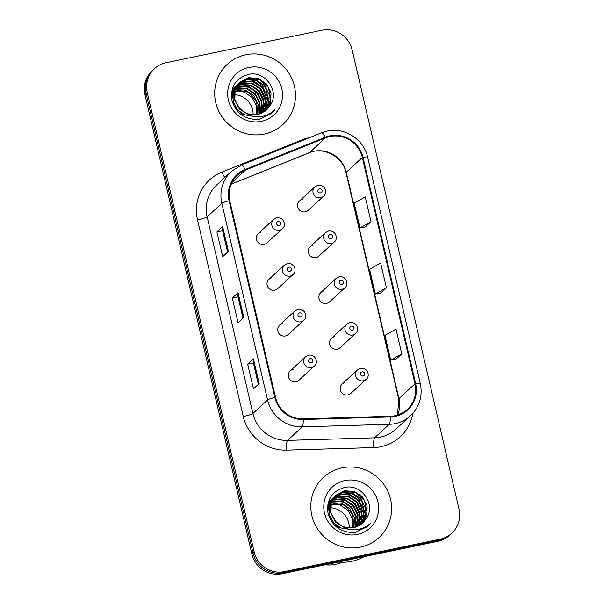 <?xml version="1.0" encoding="UTF-8"?>
<svg xmlns="http://www.w3.org/2000/svg" width="604" height="604" viewBox="0 0 604 604"><rect width="100%" height="100%" fill="white"/><g stroke="black" fill="none" stroke-linecap="round" stroke-linejoin="round"><path stroke-width="0.91" d="M271.876 277.787A6.402 6.236 47.4 0 0 267.761 286.832A6.402 6.236 47.4 0 0 277.659 288.689L293.008 274.563A6.402 6.236 -132.6 0 1 283.11 272.698A6.402 6.236 -132.6 0 1 284.333 265.141L268.984 279.267M282.529 323.555A6.402 6.236 47.4 0 0 278.414 332.6A6.402 6.236 47.4 0 0 288.304 334.457L303.653 320.331A6.402 6.236 -132.6 0 1 293.763 318.467A6.402 6.236 -132.6 0 1 294.978 310.909L279.629 325.035M293.182 369.323A6.402 6.236 47.4 0 0 289.059 378.368A6.402 6.236 47.4 0 0 298.957 380.226L314.307 366.099A6.402 6.236 -132.6 0 1 304.408 364.235A6.402 6.236 -132.6 0 1 305.632 356.677L290.282 370.803M261.23 232.019A6.402 6.236 47.4 0 0 257.108 241.064A6.402 6.236 47.4 0 0 267.006 242.921L282.355 228.788A6.402 6.236 -132.6 0 1 272.457 226.93A6.402 6.236 -132.6 0 1 273.68 219.365L258.331 233.499M313.099 245.201A6.402 6.236 47.4 0 0 308.984 254.254A6.402 6.236 47.4 0 0 318.882 256.111L334.223 241.977A6.402 6.236 -132.6 0 1 324.333 240.12A6.402 6.236 -132.6 0 1 325.548 232.555L328.538 231.022C336.496 230.041 338.134 239.516 334.223 241.977M323.752 290.969A6.402 6.236 47.4 0 0 319.637 300.022A6.402 6.236 47.4 0 0 329.527 301.879L344.876 287.746A6.402 6.236 -132.6 0 1 334.978 285.888A6.402 6.236 -132.6 0 1 336.202 278.323L339.191 276.791C347.149 275.809 348.78 285.284 344.876 287.746M334.397 336.745A6.402 6.236 47.4 0 0 330.282 345.79A6.402 6.236 47.4 0 0 340.18 347.647L355.529 333.514A6.402 6.236 -132.6 0 1 345.631 331.656A6.402 6.236 -132.6 0 1 346.855 324.091L349.837 322.559C357.794 321.577 359.433 331.052 355.529 333.514M345.05 382.513A6.402 6.236 47.4 0 0 340.935 391.558A6.402 6.236 47.4 0 0 350.833 393.415L366.183 379.289A6.402 6.236 -132.6 0 1 356.284 377.424A6.402 6.236 -132.6 0 1 357.5 369.867L360.49 368.327C368.448 367.345 370.086 376.821 366.183 379.289M302.445 199.433A6.402 6.236 47.4 0 0 298.331 208.486A6.402 6.236 47.4 0 0 308.229 210.343L323.578 196.209A6.402 6.236 -132.6 0 1 313.68 194.352A6.402 6.236 -132.6 0 1 314.903 186.787L317.885 185.254C325.843 184.273 327.481 193.748 323.578 196.209M245.858 54.753A40.989 39.902 47.4 0 0 227.323 64.251A40.989 39.902 47.4 0 0 219.509 112.646A40.989 39.902 47.4 0 0 264.31 134.058A40.989 39.902 47.4 0 0 282.846 124.56A40.989 39.902 47.4 0 0 290.66 76.164A40.989 39.902 47.4 0 0 245.858 54.753A40.989 39.902 47.4 0 0 227.323 64.251A40.989 39.902 47.4 0 0 219.509 112.646A40.989 39.902 47.4 0 0 264.31 134.058A40.989 39.902 47.4 0 0 282.846 124.56A40.989 39.902 47.4 0 0 290.66 76.164A40.989 39.902 47.4 0 0 245.858 54.753M341.985 467.828A40.989 39.902 47.4 0 0 323.45 477.326A40.989 39.902 47.4 0 0 315.635 525.722A40.989 39.902 47.4 0 0 360.437 547.133A40.989 39.902 47.4 0 0 378.972 537.635A40.989 39.902 47.4 0 0 386.786 489.24A40.989 39.902 47.4 0 0 341.985 467.828A40.989 39.902 47.4 0 0 323.45 477.326A40.989 39.902 47.4 0 0 315.635 525.722A40.989 39.902 47.4 0 0 360.437 547.133A40.989 39.902 47.4 0 0 378.972 537.635A40.989 39.902 47.4 0 0 386.786 489.24A40.989 39.902 47.4 0 0 341.985 467.828M329.95 136.504A27.323 26.599 -132.6 0 1 362.325 157.478L415.001 383.842A27.323 26.599 -132.6 0 1 407.285 409.406A27.323 26.599 -132.6 0 1 390.282 416.292L303.238 418.844A27.323 26.599 -132.6 0 1 275.507 397.319L229.746 200.671A27.323 26.599 -132.6 0 1 237.463 175.107A27.323 26.599 -132.6 0 1 245.36 170.124L325.488 137.855A27.323 26.599 -132.6 0 1 329.95 136.504M329.799 135.847A28.011 27.271 47.4 0 0 325.224 137.229L245.096 169.498A28.011 27.271 47.4 0 0 229.09 200.807L274.858 397.462A28.011 27.271 47.4 0 0 303.276 419.516L390.32 416.964A28.011 27.271 47.4 0 0 415.658 383.706L362.981 157.342A28.011 27.271 47.4 0 0 329.799 135.847M154.496 68.645L152.2 70.759A25.617 24.938 47.4 0 0 144.968 94.722L251.86 554.064A25.617 24.938 47.4 0 0 282.211 573.725L437.915 541.297L439.063 540.24A25.617 24.938 47.4 0 0 450.652 534.298A25.617 24.938 47.4 0 1 439.063 540.24L283.359 572.668L439.063 540.24L440.21 539.183A25.617 24.938 47.4 0 0 451.8 533.241A25.617 24.938 47.4 0 0 459.032 509.278L352.14 49.936A25.617 24.938 47.4 0 0 321.789 30.276L166.085 62.703A25.617 24.938 47.4 0 0 154.496 68.645A25.617 24.938 47.4 0 0 147.263 92.608L254.156 551.95A25.617 24.938 47.4 0 0 284.507 571.611L440.21 539.183M251.86 554.064L253.008 553.007A25.617 24.938 47.4 0 0 283.359 572.668A25.617 24.938 47.4 0 1 253.008 553.007L146.115 93.665L253.008 553.007L254.156 551.95M153.348 69.702A25.617 24.938 47.4 0 0 146.115 93.665A25.617 24.938 47.4 0 1 153.348 69.702M396.035 359.131L401.781 353.891L396.013 329.104L384.952 335.333L390.72 360.12L396.096 359.116M365.269 226.945L371.022 221.706L365.254 196.919L354.193 203.148L359.961 227.934L365.337 226.938M380.656 293.038L386.401 287.798L380.633 263.012L369.572 269.241L375.341 294.027L380.716 293.031M228.425 251.407L222.687 256.685L216.919 231.906L222.657 226.621L228.425 251.407M259.184 383.593L253.453 388.87L247.685 364.091L253.423 358.806L259.184 383.593M243.805 317.5L238.067 322.778L232.306 297.998L238.036 292.714L243.805 317.5M232.306 297.998L237.984 296.813M242.974 318.263L237.984 296.791L237.938 292.872A6.833 0.785 -13.1 0 1 238.036 292.714M247.685 364.091L253.363 362.906L253.318 358.965A6.833 0.785 -13.1 0 1 253.423 358.806M216.919 231.906L222.604 230.72M227.595 252.17L222.604 230.698L222.559 226.787A6.833 0.785 -13.1 0 1 222.657 226.621M386.401 287.798L375.341 294.027M371.022 221.706L359.961 227.934M401.781 353.891L390.72 360.12M258.353 384.355L253.363 362.883M437.915 541.297A25.617 24.938 47.4 0 0 449.504 535.355L451.8 533.241M231.551 92.941L232.608 92.722M233.371 91.264L234.428 91.045M235.19 89.588L245.541 90.155L253.756 95.719L258.233 104.545L257.878 114.428M235.673 88.282L237.666 87.769L247.361 88.478L255.583 94.043L260.082 103.005L259.237 114.096M236.232 87.059L239.486 86.085L249.18 86.802L257.402 92.367L261.902 101.321L261.441 111.317L260.528 113.688M236.859 85.919L241.313 84.409L251.007 85.126L259.222 90.683L263.729 99.645L263.269 109.641L261.743 113.197M235.56 86.78L240.86 84.824L250.124 85.391L258.15 90.426L263.518 101.434L261.441 113.325M232.049 89.943L234.556 87.067M237.561 84.847L243.133 82.733L252.827 83.443L261.049 89.007L265.549 97.969L265.088 107.965L262.891 112.638M236.307 85.76L242.68 83.148L252.193 83.797L260.332 89.135L265.45 100.725L262.604 112.782M231.491 93.107L237.085 84.771M237.319 84.583L238.082 84.009M238.316 83.843L244.952 81.057L254.646 81.766L262.868 87.331L267.368 96.293L266.908 106.289L263.978 112.012M231.657 91.846L235.915 85.813M237.1 84.817L244.499 81.472L253.25 81.88L262.468 87.799L267.338 100.06L263.812 112.034M253.333 116.308L244.847 114.919L237.855 110.177L233.053 101.495L233.212 91.778L238.95 83.058M239.139 82.907L246.779 79.381L256.466 80.09L264.688 85.655L269.195 94.617L268.735 104.613L265.013 111.325M254.639 116.549L242.68 114.549L234.141 105.994L232.276 94.307L237.749 84.13M237.961 83.941L246.319 79.796L255.885 80.468L265.518 87.708L269.052 101.306L264.846 111.393M247.572 114.133L239.297 108.984L234.133 98.913L234.76 89.92L240.022 82.038L235.032 90.102L234.873 99.819L239.682 108.501L245.269 112.616C249.346 114.677 253.582 115.273 257.999 114.405L266.726 109.928L270.494 105.043L266.621 110.026M240.022 82.038L248.599 77.705L258.293 78.414L266.507 83.979L271.015 92.941L270.554 102.929L265.987 110.57M239.667 82.37L248.146 78.12L259.743 79.615L268.312 87.55L270.932 98.988L266.591 109.807M235.386 89.868L248.652 92.246L256.715 101.6L257.523 114.496M237.213 88.184L247.127 88.977L255.462 94.873L259.773 104.19L258.905 114.186M239.033 86.508L248.856 87.255L257.077 92.925L261.487 101.933L260.203 113.801M270.494 105.043C279.886 90.947 265.073 70.819 249.165 74.254C235.93 77.825 230.184 86.531 231.913 100.377C236.096 113.499 245.096 119.841 258.905 119.426L271.687 113.341L274.888 109.724C270.471 113.96 265.216 116.3 259.131 116.746C253.997 117.025 249.377 115.643 245.269 112.616M248.818 67.467A27.844 27.104 47.4 0 0 228.365 99.97A27.844 27.104 47.4 0 0 261.351 121.344A27.844 27.104 47.4 0 0 281.804 88.841A27.844 27.104 47.4 0 0 248.818 67.467M232.978 92.661L234.11 92.525M234.503 92.495L234.948 92.472L234.964 91.317M234.714 91.347L236.315 91.212L234.948 92.472M233.567 91.536L234.337 91.4M234.797 90.985L244.114 91.974L251.936 97.395L256.224 105.451L256.428 114.662M253.106 114.768A19.305 18.792 47.4 0 0 234.307 94.685M274.888 109.724L271.332 113.665M256.247 83.035L262.189 87.98L265.949 93.529M252.615 86.395L258.542 91.34L262.31 96.882M250.796 88.071L256.723 93.016L260.483 98.558M260.694 86.01L263.223 88.728M257.123 89.43L259.516 92.004M255.288 91.098L257.704 93.688M234.971 90.955L234.986 90.268M338.127 562.082A46.108 44.892 47.4 0 0 351.551 561.335A46.108 44.892 47.4 0 0 364.061 556.677M325.02 564.808A36.293 35.334 47.4 0 0 335.854 564.249A36.293 35.334 47.4 0 0 342.219 562.279M327.67 506.016L328.735 505.797M329.497 504.34L330.554 504.121M331.317 502.656L341.668 503.23L349.882 508.794L354.359 517.62L354.004 527.503M331.8 501.358L333.793 500.837L343.487 501.554L351.709 507.118L356.209 516.08L355.363 527.171M332.359 500.135L335.613 499.161L345.307 499.878L353.529 505.442L358.029 514.397L357.568 524.393L356.654 526.764M332.985 498.995L337.44 497.485L347.126 498.194L355.348 503.759L359.856 512.721L359.395 522.717L357.87 526.273M331.687 499.855L336.987 497.9L346.251 498.466L354.276 503.502L359.637 514.51L357.568 526.401M328.176 503.019L330.682 500.142M333.687 497.923L339.259 495.809L348.953 496.518L357.168 502.083L361.675 511.044L361.215 521.041L359.018 525.714M332.434 498.836L338.806 496.224L348.319 496.873L356.458 502.211L361.577 513.8L358.731 525.857M327.617 506.182L333.212 497.847M333.446 497.658L334.208 497.084M334.442 496.918L341.079 494.132L350.773 494.842L358.995 500.406L363.495 509.368L363.034 519.365L360.105 525.087M327.783 504.921L332.041 498.889M333.227 497.892L340.626 494.548L349.369 494.955L358.587 500.875L363.465 513.136L359.939 525.11M349.459 529.383L340.973 527.994L333.982 523.253L329.18 514.57L329.339 504.853L335.077 496.133M335.265 495.982L342.898 492.456L352.593 493.166L360.815 498.73L365.314 507.692L364.854 517.688L361.132 524.4M350.765 529.625L338.806 527.624L330.267 519.07L328.402 507.383L333.869 497.205M334.08 497.016L342.445 492.872L352.011 493.544L361.645 500.784L365.178 514.381L360.973 524.468M335.688 495.529L331.158 503.177L331 512.894L335.809 521.569L341.396 525.691C345.465 527.753 349.708 528.349 354.125 527.481L362.853 523.004L366.62 518.119L362.747 523.094M336.149 495.114L344.725 490.773L354.42 491.49L362.634 497.054L367.141 506.016L366.681 516.005L362.113 523.645M343.699 527.209L335.424 522.06L330.26 511.988L330.886 502.996L335.696 495.537M335.794 495.446L344.265 491.195L355.869 492.69L364.431 500.625L367.058 512.064L362.717 522.883M331.513 502.936L344.778 505.321L352.842 514.676L353.65 527.571M333.34 501.26L343.253 502.052L351.588 507.949L355.899 517.266L355.031 527.262M335.16 499.576L344.982 500.331L353.204 506.001L357.613 515.008L356.33 526.877M366.62 518.119C376.013 504.015 361.2 483.895 345.284 487.33C332.057 490.901 326.311 499.606 328.04 513.453C332.223 526.567 341.215 532.917 355.031 532.501L367.813 526.416L371.015 522.8C366.598 527.035 361.343 529.376 355.25 529.821C350.124 530.101 345.503 528.719 341.396 525.691M344.944 480.542A27.844 27.104 47.4 0 0 324.491 513.045A27.844 27.104 47.4 0 0 357.477 534.419A27.844 27.104 47.4 0 0 377.93 501.916A27.844 27.104 47.4 0 0 344.944 480.542M329.097 505.737L330.237 505.601M330.63 505.571L331.075 505.548L331.09 504.393M330.841 504.423L332.442 504.287L331.075 505.548M329.693 504.612L330.464 504.476M330.924 504.061L340.241 505.05L348.063 510.471L352.351 518.526L352.555 527.737M349.233 527.843A19.305 18.792 47.4 0 0 330.433 507.76M371.015 522.8L367.459 526.733M352.366 496.103L358.315 501.056L362.075 506.605M348.742 499.47L354.669 504.416L358.436 509.957M346.923 501.146L352.849 506.092L356.609 511.633M356.821 499.085L359.35 501.803M353.242 502.505L355.643 505.08M351.415 504.174L353.831 506.764M331.098 504.03L331.105 503.343M362.325 157.478L346.258 172.276A27.323 26.599 47.4 0 0 313.884 151.294A27.323 26.599 47.4 0 0 309.422 152.646L231.098 184.19M412.804 413.4A42.695 41.563 -132.6 0 1 380.89 446.726A42.695 41.563 -132.6 0 1 373.634 447.579L286.583 450.139A42.695 41.563 -132.6 0 1 243.261 416.511L197.5 219.856A42.695 41.563 -132.6 0 1 221.894 172.125L302.023 139.856A42.695 41.563 -132.6 0 1 309.467 137.652M390.32 416.964A8.539 1.487 88.3 0 1 389.286 424.302L374.593 437.832A34.156 33.25 47.4 0 0 380.407 437.145A34.156 33.25 47.4 0 0 395.846 429.225L410.539 415.703A34.156 33.25 -132.6 0 1 389.286 424.302L302.242 426.854A34.156 33.25 -132.6 0 1 267.58 399.954L221.819 203.306A8.539 0.982 -13.1 0 1 229.09 200.807M415.658 383.706A8.539 0.982 -13.1 0 1 420.301 383.517L367.625 157.153C363.97 139.448 344.665 126.968 327.217 131.068L321.585 132.774A8.539 1.827 68.1 0 1 325.224 137.229M274.858 397.462A8.539 0.982 166.9 0 0 267.58 399.954L252.887 413.483A34.156 33.25 47.4 0 0 287.549 440.384L374.593 437.832A8.539 1.487 -91.7 0 0 373.634 447.579M303.276 419.516A8.539 1.487 88.3 0 1 302.242 426.854L287.549 440.384A8.539 1.487 -91.7 0 0 286.583 450.139M241.328 165.118A8.539 1.827 68.1 0 1 241.457 165.043A8.539 1.827 68.1 0 1 245.096 169.498M197.5 219.856A8.539 0.982 -13.1 0 0 207.127 216.828L221.819 203.306A34.156 33.25 -132.6 0 1 231.46 171.355L216.776 184.877A34.156 33.25 47.4 0 0 207.127 216.828L252.887 413.483A8.539 0.982 -13.1 0 1 243.261 416.511M367.625 157.153A8.539 0.982 166.9 0 0 362.981 157.342M147.263 92.608L144.968 94.722M284.507 571.611L282.211 573.725M221.894 172.125A8.539 1.827 -111.9 0 0 224.801 177.485M302.023 139.856A8.539 1.827 -111.9 0 0 302.317 140.536M397.621 415.031A27.323 26.599 47.4 0 0 398.942 398.64L346.258 172.276A15.372 1.767 -13.1 0 0 346.039 172.684C342.876 156.519 323.336 146.357 309.195 152.797A15.372 3.292 -111.9 0 0 309.422 152.646L325.488 137.855M415.001 383.842L398.942 398.64A15.372 1.767 -13.1 0 0 398.723 399.048L346.039 172.684M245.36 170.124L231.845 182.567M243.691 317.598L237.938 292.872M228.312 251.513L222.559 226.787M259.071 383.691L253.318 358.965M319.478 188.773A2.137 2.076 47.4 0 0 317.908 191.264A2.137 2.076 47.4 0 0 320.437 192.903A2.137 2.076 47.4 0 0 322.007 190.411A2.137 2.076 47.4 0 0 319.478 188.773M279.214 225.488A2.137 2.076 47.4 0 0 280.784 222.989A2.137 2.076 47.4 0 0 278.255 221.351A2.137 2.076 47.4 0 0 276.685 223.85A2.137 2.076 47.4 0 0 279.214 225.488M330.124 234.541A2.137 2.076 47.4 0 0 328.561 237.032A2.137 2.076 47.4 0 0 331.09 238.671A2.137 2.076 47.4 0 0 332.653 236.179A2.137 2.076 47.4 0 0 330.124 234.541M340.777 280.309A2.137 2.076 47.4 0 0 339.206 282.8A2.137 2.076 47.4 0 0 341.736 284.439A2.137 2.076 47.4 0 0 343.306 281.947A2.137 2.076 47.4 0 0 340.777 280.309M351.43 326.077A2.137 2.076 47.4 0 0 349.859 328.576A2.137 2.076 47.4 0 0 352.389 330.214A2.137 2.076 47.4 0 0 353.959 327.723A2.137 2.076 47.4 0 0 351.43 326.077M362.075 371.853A2.137 2.076 47.4 0 0 360.512 374.344A2.137 2.076 47.4 0 0 363.042 375.982A2.137 2.076 47.4 0 0 364.605 373.491A2.137 2.076 47.4 0 0 362.075 371.853M289.867 271.256A2.137 2.076 47.4 0 0 291.43 268.765A2.137 2.076 47.4 0 0 288.901 267.127A2.137 2.076 47.4 0 0 287.338 269.618A2.137 2.076 47.4 0 0 289.867 271.256M300.513 317.024A2.137 2.076 47.4 0 0 302.083 314.533A2.137 2.076 47.4 0 0 299.554 312.895A2.137 2.076 47.4 0 0 297.983 315.386A2.137 2.076 47.4 0 0 300.513 317.024M311.166 362.793A2.137 2.076 47.4 0 0 312.736 360.301A2.137 2.076 47.4 0 0 310.207 358.663A2.137 2.076 47.4 0 0 308.636 361.154A2.137 2.076 47.4 0 0 311.166 362.793M321.585 132.774L241.457 165.043L231.46 171.355M410.539 415.703C419.546 406.824 422.808 396.096 420.301 383.517M309.195 152.797L231.075 184.258M397.538 415.061L398.723 399.048M299.554 200.921L314.903 186.787M282.355 228.788C286.258 226.326 284.62 216.851 276.662 217.833L273.68 219.365M310.207 246.689L325.548 232.555M320.852 292.457L336.202 278.323M331.505 338.225L346.855 324.091M342.158 383.993L357.5 369.867M293.008 274.563C296.911 272.094 295.273 262.619 287.315 263.601L284.333 265.141M303.653 320.331C307.557 317.863 305.926 308.387 297.968 309.369L294.978 310.909M314.307 366.099C318.21 363.631 316.572 354.163 308.614 355.144L305.632 356.677"/></g></svg>
